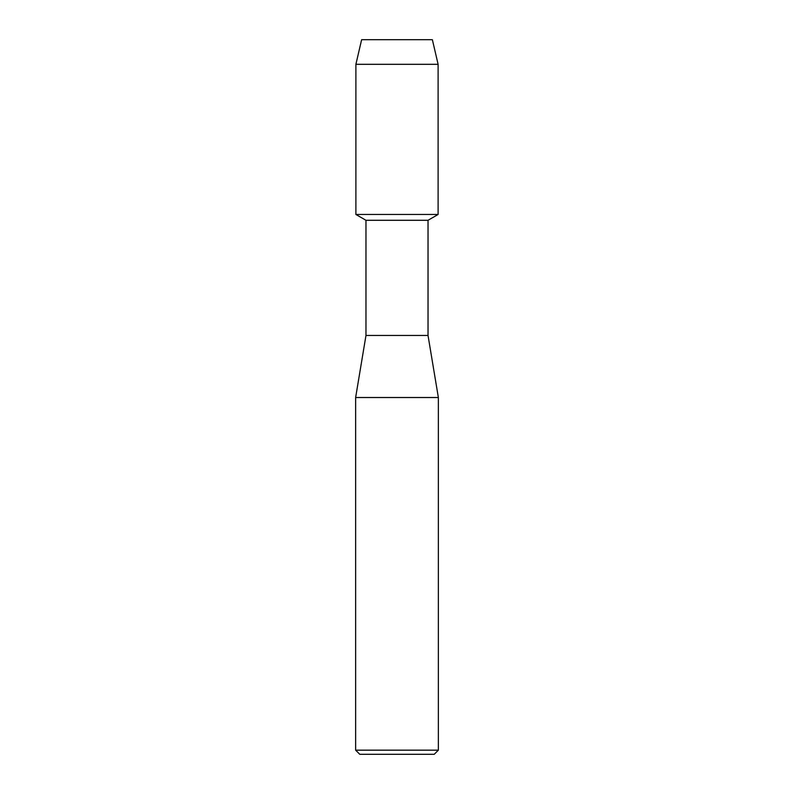 <?xml version="1.0" encoding="UTF-8"?>
<svg xmlns="http://www.w3.org/2000/svg" width="794" height="794" viewBox="0 0 794 794"><rect width="100%" height="100%" fill="white"/><g stroke="black" fill="none" stroke-linecap="round" stroke-linejoin="round"><path stroke-width="1.19" d="M432.373 39.7L361.627 39.7L432.373 39.7L438.109 64.314L438.109 214.469L397 214.469L438.109 214.469L428.026 220.295L428.026 335.465L438.367 397.516L438.367 750.161L355.633 750.161L359.771 754.3L434.229 754.3L438.367 750.161M428.026 335.465L365.974 335.465L365.974 220.295L428.026 220.295M365.974 335.465L355.633 397.516L438.367 397.516M361.627 39.7L355.891 64.314L355.891 214.469L397 214.469L355.891 214.469L365.974 220.295M355.891 64.314L438.109 64.314M355.633 397.516L355.633 750.161"/></g></svg>
